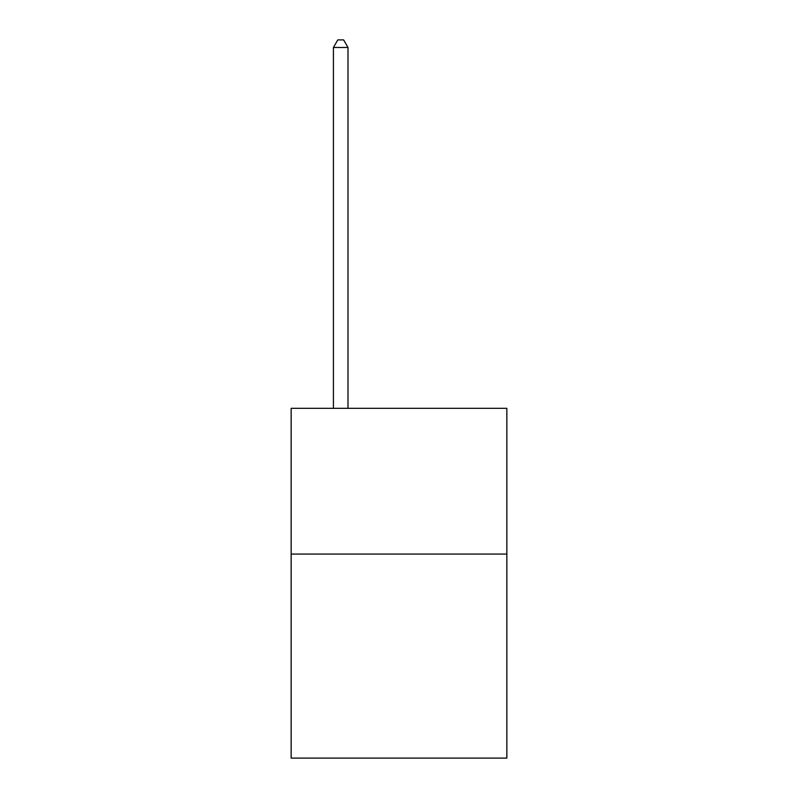 <?xml version="1.0" encoding="UTF-8"?>
<svg xmlns="http://www.w3.org/2000/svg" width="798" height="798" viewBox="0 0 798 798"><rect width="100%" height="100%" fill="white"/><g stroke="black" fill="none" stroke-linecap="round" stroke-linejoin="round"><path stroke-width="1.2" d="M506.85 554.061L506.85 758.1L291.15 758.1L291.15 408.327L506.85 408.327L506.85 554.061L291.15 554.061M347.988 408.327L347.988 47.481L333.414 47.481L333.414 408.327M333.414 47.481L337.793 39.9L343.619 39.9L347.988 47.481"/></g></svg>
